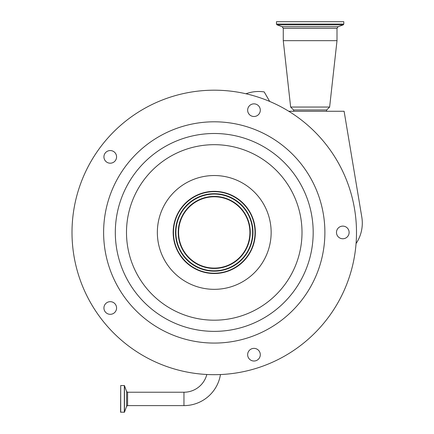 <?xml version="1.0" encoding="UTF-8"?>
<svg xmlns="http://www.w3.org/2000/svg" width="434" height="434" viewBox="0 0 434 434"><rect width="100%" height="100%" fill="white"/><g stroke="black" fill="none" stroke-linecap="round" stroke-linejoin="round"><path stroke-width="0.65" d="M183.956 405.611L183.956 392.227L127.596 392.227L127.596 405.611L183.956 405.611A36.982 36.982 0 0 0 220.467 374.547M183.956 392.227A23.604 23.604 0 0 0 206.817 374.488M120.717 412.3L120.717 385.538L120.576 412.164L124.46 412.208L124.46 385.625L126.609 391.533L126.609 406.3L124.46 412.208M349.538 276.393A142.249 142.249 0 0 0 258.208 97.151A142.249 142.249 0 0 0 78.966 188.481A142.249 142.249 0 0 0 170.296 367.723A142.249 142.249 0 0 0 349.538 276.393M342.8 238.76A6.32 6.32 0 0 0 349.12 232.434A6.32 6.32 0 0 0 342.8 226.114A6.32 6.32 0 0 0 336.48 232.434A6.32 6.32 0 0 0 342.8 238.76M247.96 356.65A6.32 6.32 0 0 0 255.93 360.708A6.32 6.32 0 0 0 259.988 352.739A6.32 6.32 0 0 0 252.018 348.681A6.32 6.32 0 0 0 247.96 356.65M106.536 302.883A6.32 6.32 0 0 0 105.136 311.71A6.32 6.32 0 0 0 113.968 313.109A6.32 6.32 0 0 0 115.368 304.277A6.32 6.32 0 0 0 106.536 302.883M113.968 151.764A6.32 6.32 0 0 0 105.136 153.159A6.32 6.32 0 0 0 106.536 161.99A6.32 6.32 0 0 0 115.368 160.591A6.32 6.32 0 0 0 113.968 151.764M259.988 112.135A6.32 6.32 0 0 0 255.93 104.165A6.32 6.32 0 0 0 247.96 108.223A6.32 6.32 0 0 0 252.018 116.193A6.32 6.32 0 0 0 259.988 112.135M319.473 266.622A110.637 110.637 0 0 0 248.438 127.216A110.637 110.637 0 0 0 109.032 198.246A110.637 110.637 0 0 0 180.061 337.657A110.637 110.637 0 0 0 319.473 266.622M175.168 219.74A41.094 41.094 0 0 0 201.55 271.521A41.094 41.094 0 0 0 253.331 245.134A41.094 41.094 0 0 0 226.949 193.352A41.094 41.094 0 0 0 175.168 219.74M253.033 245.036A40.78 40.78 0 0 0 226.852 193.656A40.78 40.78 0 0 0 175.472 219.837A40.78 40.78 0 0 0 201.647 271.217A40.78 40.78 0 0 0 253.033 245.036M251.091 244.407A38.74 38.74 0 0 0 226.222 195.593A38.74 38.74 0 0 0 177.408 220.467A38.74 38.74 0 0 0 202.282 269.281A38.74 38.74 0 0 0 251.091 244.407M180.343 221.421A35.653 35.653 0 0 0 203.231 266.346A35.653 35.653 0 0 0 248.156 243.452A35.653 35.653 0 0 0 225.268 198.528A35.653 35.653 0 0 0 180.343 221.421M245.926 93.76L247.223 93.332A36.749 36.749 0 0 1 264.192 91.916L269.693 101.437M288.756 111.261L344.108 111.261L361.804 217.076A36.749 36.749 0 0 1 356.059 243.572M326.466 111.261L326.71 109.97L293.563 109.97L290.644 107.046L283.266 40.666L337.006 40.666L329.628 107.046L290.644 107.046M276.469 24.06L343.799 24.06L343.799 21.7L276.469 21.7L276.469 24.06L277.028 24.852L343.245 24.852L338.113 26.718L282.16 26.718L283.266 28.302L283.266 40.666M120.717 385.538L124.33 385.538L124.33 412.3M120.158 201.864A98.936 98.936 0 0 0 183.68 326.531A98.936 98.936 0 0 0 308.341 263.009A98.936 98.936 0 0 0 244.825 138.343A98.936 98.936 0 0 0 120.158 201.864M130.786 205.32A87.76 87.76 0 0 0 187.13 315.898A87.76 87.76 0 0 0 297.713 259.554A87.76 87.76 0 0 0 241.369 148.976A87.76 87.76 0 0 0 130.786 205.32M268.364 250.017A56.897 56.897 0 0 0 231.832 178.32A56.897 56.897 0 0 0 160.135 214.852A56.897 56.897 0 0 0 196.667 286.548A56.897 56.897 0 0 0 268.364 250.017M177.766 220.581A38.366 38.366 0 0 0 202.396 268.923A38.366 38.366 0 0 0 250.738 244.293A38.366 38.366 0 0 0 226.103 195.951A38.366 38.366 0 0 0 177.766 220.581M179.985 221.302A36.027 36.027 0 0 0 203.117 266.698A36.027 36.027 0 0 0 248.514 243.572A36.027 36.027 0 0 0 225.382 198.175A36.027 36.027 0 0 0 179.985 221.302M338.113 26.718L337.006 28.302L283.266 28.302M127.596 405.611L126.609 406.3M126.609 391.533L127.596 392.227M326.71 109.97L329.628 107.046M337.006 28.302L337.006 40.666M343.799 24.06L343.245 24.852M282.16 26.718L277.028 24.852M293.802 111.261L293.563 109.97"/></g></svg>
